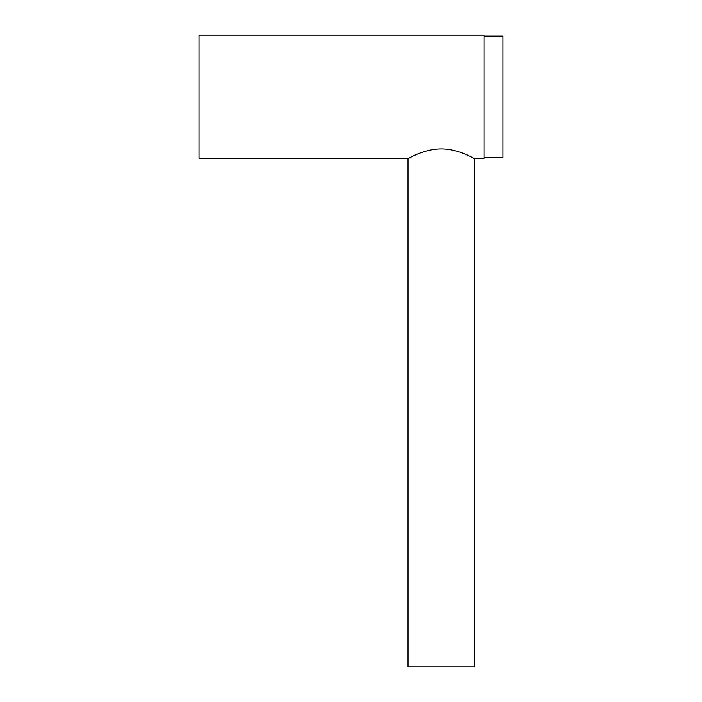 <?xml version="1.0" encoding="UTF-8"?>
<svg xmlns="http://www.w3.org/2000/svg" width="702" height="702" viewBox="0 0 702 702"><rect width="100%" height="100%" fill="white"/><g stroke="black" fill="none" stroke-linecap="round" stroke-linejoin="round"><path stroke-width="1.05" d="M484.011 35.1L198.991 35.1L198.991 158.608L408.002 158.608L408.002 666.9L474.508 666.9L474.508 158.608L484.011 158.608L484.011 35.1M484.011 157.66L503.009 157.66L503.009 36.048L484.011 36.048M408.002 158.608C407.818 159.003 423.227 148.921 441.26 148.894C459.283 148.921 474.701 159.003 474.508 158.608"/></g></svg>
